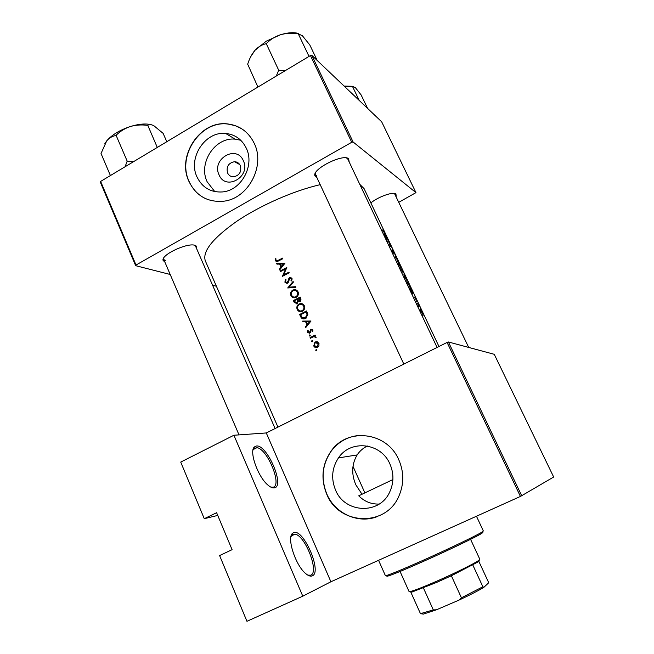 <?xml version="1.0" encoding="UTF-8"?>
<svg xmlns="http://www.w3.org/2000/svg" width="654" height="654" viewBox="0 0 654 654"><rect width="100%" height="100%" fill="white"/><g stroke="black" fill="none" stroke-linecap="round" stroke-linejoin="round"><path stroke-width="0.98" d="M274.394 487.859C272.734 488.178 270.715 487.361 268.328 485.407C258.232 477.649 248.79 451.391 254.365 446.976L256.343 446.02C266.873 443.992 285.291 486.421 274.394 487.859M270.699 487.05L272.89 487.246C282.667 486.094 267.511 448.758 256.957 447.671L253.932 448.53L252.975 450.165M312.342 575.847C310.576 576.632 308.328 575.847 305.598 573.501C295.477 565.293 286.591 537.67 292.493 533.37L293.703 532.626C303.407 528.277 322.414 572.054 312.342 575.847M307.805 575.128L310.797 575.177C319.463 572.127 305.214 535.397 295.052 534.179L293.156 534.244L290.94 536.664M219.057 174.855C211.25 159.126 236.544 144.24 243.345 160.729C251.267 176.654 225.63 191.377 219.057 174.855M240.304 165.568C239.086 163.124 237.165 161.84 234.524 161.71C228.442 162.952 226.129 166.705 227.567 172.958C228.843 175.525 230.87 176.817 233.658 176.825C239.552 175.411 241.767 171.65 240.304 165.568M246.296 148.205C241.931 139.351 235.039 134.438 225.638 133.449C205.152 131.094 187.657 157.974 197.026 177.005C202.274 187.584 210.686 192.562 222.27 191.949C241.122 190.739 255.019 165.634 246.296 148.205M240.746 140.25L235.219 139.171C215.101 136.833 197.933 163.124 207.146 181.779L214.774 191.606M254.234 143.357C248.634 132.002 239.838 125.535 227.845 123.958C200.418 120.001 176.433 155.954 188.981 181.501C196.135 195.889 207.604 202.47 223.398 201.228C247.972 198.939 265.638 166.1 254.234 143.357M241.678 128.748L235.121 125.625L228.025 124.072C200.606 120.107 176.637 156.053 189.178 181.591C192.824 189.644 198.505 195.423 206.214 198.93M389.947 464.046C381.045 442.611 350.511 439.325 338.453 457.914C331.921 467.888 330.932 478.556 335.494 489.928C344.617 513.333 379.672 515.058 389.743 491.931C393.904 482.758 393.978 473.463 389.947 464.046M361.997 494.211L355.825 484.81C351.288 474.076 351.729 464.111 357.149 454.931C359.684 451.096 363.084 448.121 367.368 446.003M398.801 459.811C387.07 431.836 347.552 427.201 331.259 450.884C322.07 464.201 320.542 478.605 326.681 494.081C338.805 525.53 386.252 527.41 399.038 495.773C404.082 483.854 404 471.869 398.801 459.811M358.294 435.515C347.266 436.839 338.306 441.957 331.406 450.859C322.218 464.176 320.689 478.573 326.828 494.04C334.954 513.455 358.106 524.14 377.113 516.66M370.859 202.92C378.094 196.838 393.307 191.401 395.907 193.927L396.177 196.306M468.714 347.438L394.436 193.404M316.904 177.602L314.811 175.493C312.825 168.634 343.203 153.518 348.566 158.726L349.211 162.028M437.085 347.446L347.838 159.135L346.514 157.941M315.481 172.918L315.555 174.7L316.438 175.664M164.947 262.221L163.026 260.259C161.505 254.496 187.911 242.291 195.178 245.405L196.666 246.296L196.772 249.002M163.737 258.003L163.77 259.483L165.715 260.889M392.899 479.57L358.719 495.822C364.474 501.577 371.3 504.324 379.189 504.054M387.389 238.424L384.331 234.042L387.209 240.108L387.07 238.596M391.991 249.689L392.531 251.406L393.872 253.531L393.389 251.389L394.754 254.169L391.991 249.689M400.019 265.017L397.706 261.06L398.458 263.914L400.927 267.829L399.962 265.05M406.118 277.885L403.82 273.952L404.597 276.871L407.058 280.762L406.06 277.909M419.034 306.832L418.642 306.227L418.871 306.914M423.073 315.342L422.68 314.738L422.901 315.424M418.2 303.816L417.129 303.227L419.263 306.072L418.2 303.816L417.824 304.012M416.377 300.137L414.293 296.998L416.377 300.137M385.108 233.625L382.516 229.979L384.912 233.731M412.756 291.905L409.821 287.809L412.756 293.998L412.519 292.027M416.565 301.625L416.173 301.012L416.402 301.707M421.855 311.5L420.17 308.713L420.767 310.928L422.525 313.675L421.797 311.533M406.894 281.629L410.181 287.392L408.341 282.61L406.894 281.629M402.235 269.718L400.738 268.655L403.477 272.734L401.981 269.849M395.368 255.256L395.163 256.899L397.975 260.75L395.515 257.079L395.368 255.256M387.675 241.097L389.22 242.618L390.013 246.027L391.566 247.237L390.111 245.683L389.244 242.34L387.675 241.097M438.973 346.506L364.082 188.63L359.782 184.33M320.207 184.673C293.908 190.649 260.349 205.356 236.781 221.281C212.664 238.334 202.184 251.545 205.34 260.913L277.95 427.111M284.907 263.284L276.675 263.488L276.977 264.159L279.577 264.053L280.975 267.159L279.299 269.309L279.601 269.979L284.907 263.284M285.406 279.332L284.899 282.201L287.425 283.288L289.959 278.261L291.283 278.825L291.014 280.623L291.684 280.967L292.019 278.539L289.648 277.656L287.22 282.626L285.577 281.833L286.011 279.732L285.406 279.332M298.036 291.848C296.883 289.845 295.207 289.223 293 290.008L292.788 290.114C290.736 291.447 290.123 293.278 290.932 295.6C292.125 297.709 293.85 298.298 296.107 297.374C298.224 296.041 298.862 294.202 298.036 291.848M304.323 305.737C303.088 303.636 301.331 303.047 299.05 303.979C296.99 305.312 296.368 307.143 297.186 309.481C298.387 311.598 300.112 312.203 302.385 311.279L302.549 311.19C304.551 309.824 305.14 308.009 304.323 305.737M311.002 321.008L302.63 321.089L302.941 321.776L305.582 321.711L307.012 324.891L305.312 327.049L305.622 327.728L311.002 321.008M310.29 335.249L309.465 334.954L309.162 335.829L309.988 336.123L310.29 335.249M312.808 340.84L311.983 340.546L311.68 341.421L312.514 341.715L312.808 340.84M316.928 349.98L316.103 349.677L315.8 350.56L316.634 350.855L316.928 349.98M318.899 343.309L317.174 341.764L315.073 341.96L313.724 345.941C314.582 347.495 315.833 347.953 317.484 347.299L318.956 345.688L318.899 343.309M315.073 335.085L310.086 337.627L310.364 338.265L313.797 336.647L316.095 337.562L314.615 336.091L315.359 335.715L315.073 335.085M312.694 331.521L312.816 329.845L310.912 329.215L309.407 332.534L308.206 332.044L308.263 330.752L307.617 330.572L307.617 332.387L309.718 333.156L311.222 329.837L312.203 330.164L312.072 331.316L312.694 331.521M299.646 314.468L300.619 316.626C301.641 318.85 303.276 319.471 305.524 318.482L307.854 314.721L306.464 310.969L299.646 314.468L300.668 314.705M300.17 297.047L293.384 300.562L294.226 302.434L297.129 303.652L298.257 301.42L300.072 301.478L300.783 298.404L300.17 297.047M293.115 281.433L287.711 287.964L295.796 287.368L295.494 286.705L289.101 287.171L293.409 282.103L293.115 281.433M280.076 271.034L280.353 271.647L285.626 268.868L282.454 276.315L289.199 272.783L288.921 272.17L283.591 274.942L286.812 267.502L280.076 271.034L280.958 271.328M282.561 258.101L277.108 260.897L275.931 260.423L275.931 258.788L275.26 258.698L275.236 260.758L277.149 261.625L282.839 258.714L282.561 258.101M520.429 496.443L447.083 342.443L448.407 341.977L494.252 354.304L553.668 477.019L520.429 496.443L330.908 581.766L302.786 596.186L246.942 621.3L219.605 555.565L232.08 549.671L216.613 512.711L204.269 518.696L217.749 515.426M398.997 202.176L415.96 192.619L381.666 121.791L311.794 55.328L353.086 141.975L351.738 142.27L310.437 55.549L100.634 181.42L136.016 265.042L135.664 265.688L100.332 182.155L100.634 181.42M351.738 142.27L136.016 265.042M216.4 286.239L212.599 285.267M170.203 274.476L135.664 265.688M415.96 192.619L353.086 141.975M310.437 55.549L311.794 55.328M275.097 428.542L195.587 246.28L194.524 245.225M447.083 342.443L266.284 432.948L330.908 581.766M204.269 518.696L180.725 462.084L233.903 435.245L266.284 432.948M448.407 341.977L521.729 495.83M302.786 596.186L233.903 435.245M316.798 349.784L316.103 349.677M316.822 350.707L315.8 350.56M316.544 347.593L315.555 346.8M314.59 346.08L313.724 345.941M316.266 342.353L315.073 341.96M316.52 342.206L317.525 341.895M318.277 343.62L317.198 346.669L314.329 345.631L315.04 342.786L319.062 343.751M318.179 346.824L317.198 346.669M316.659 346.857L317.779 347.135M318.596 342.778L317.378 342.631M312.702 340.669L311.983 340.546M312.686 341.592L311.68 341.421M311.198 337.832L310.086 337.627M314.059 336.597L314.942 336.14M316.095 337.26L315.342 337.121M310.192 335.085L309.465 334.954M310.151 336.009L309.162 335.829M312.726 331.447L312.072 331.316M312.939 330.311L312.203 330.164M309.514 333.246L307.617 332.387M310.258 332.698L309.407 332.534M310.495 332.257L309.808 332.118M310.666 331.218L309.963 331.079M311.01 330L310.249 329.845M311.909 329.845L312.35 329.51L310.912 329.215M306.039 327.196L305.312 327.049M307.74 325.046L307.012 324.891M306.538 321.923L305.582 321.711M304.29 321.743L302.63 321.089M304.143 321.425L310.797 321.261M309.628 321.629L307.56 324.196L306.432 321.694L310.356 321.793M308.296 324.351L307.56 324.196M306.424 312.048L306.849 311.819M303.726 318.972L302.655 317.934M300.619 314.729L306.039 311.95L307.037 314.688L305.246 317.86L302.05 317.435L300.619 314.729M307.02 312.195L306.039 311.95M307.862 314.885L307.037 314.688M306.195 318.081L305.246 317.86M304.069 318.22L305.336 318.58M300.219 304.29L299.05 303.979M300.799 304.241L302.573 303.914M300.505 311.737L299.123 310.568M298.232 309.743L297.186 309.481M303.619 306.129C304.29 307.969 303.824 309.448 302.238 310.576L302.099 310.65C300.235 311.386 298.829 310.871 297.864 309.089C297.178 307.2 297.668 305.704 299.328 304.601C301.192 303.865 302.622 304.38 303.619 306.129L304.551 306.366M303.023 310.879L302.099 310.65M300.766 311.018L302.156 311.386M304.077 305.279L302.23 304.617M297.84 299.785L296.851 299.516L297.545 301.265L296.851 303.031L293.384 300.562M296.515 303.865L295.886 303.088M295.355 302.737L294.226 302.434M299.745 298.028L299.777 300.856L297.554 299.148L299.745 298.028L300.742 298.306M301.053 299.131L300.129 298.878M300.611 301.085L299.777 300.856M299.728 300.881L300.325 301.322M299.041 301.698L298.387 301.494M298.265 301.461L297.545 301.265M299.033 301.666L298.772 300.889M297.684 303.252L296.851 303.031M296.81 303.047L297.398 303.489M294.349 300.824L296.851 299.516M293.875 290.433L292.788 290.114M294.684 290.368L296.425 290.098M294.128 297.832L292.837 296.663M292.011 295.902L290.932 295.6M297.341 292.24C298.02 294.137 297.513 295.641 295.829 296.752L295.739 296.793C293.916 297.472 292.534 296.941 291.61 295.216C290.924 293.327 291.414 291.839 293.074 290.728L293.245 290.646C295.036 290.033 296.409 290.564 297.341 292.24L298.281 292.51M296.712 296.998L295.829 296.752M294.423 297.12L295.755 297.537M297.84 291.463L296.066 290.801M295.731 287.22L290.646 287.637L289.101 287.171M286.983 283.411L284.899 282.201M287.294 282.593L287.817 283.068M288.087 282.822L287.319 282.585M288.52 282.193L287.866 281.988M289.444 278.784L288.79 278.579M290.85 278.302L289.648 277.656M291.112 278.13L291.61 277.95M291.749 280.852L291.014 280.623M292.183 279.119L291.283 278.825M292.068 278.669L291.136 278.571M284.482 275.228L283.591 274.942M286.207 269.072L285.626 268.868M279.953 269.53L279.299 269.309M281.629 267.38L280.975 267.159M280.582 264.412L279.577 264.053M278.302 264.102L276.675 263.488M278.277 264.044L284.498 263.783M283.55 263.914L281.514 266.472L280.411 264.02L284.204 264.142M282.168 266.693L281.514 266.472M277.026 261.657L275.236 260.758M275.906 258.935L275.26 258.698M412.494 291.659L412.519 292.444L411.415 290.114L412.494 291.659M421.74 311.418L422.239 313.086L420.906 310.985L420.448 309.301L421.74 311.418M407.344 282.299L408.497 283.076L409.919 286.82L407.238 282.356M406.011 277.795L406.78 280.174L404.769 276.936L404.098 274.533L406.011 277.795M402.373 270.176L403.199 272.154L402.373 270.176M401.785 269.71L402.75 272.162L401.196 269.334L401.785 269.71M399.905 264.919L400.649 267.257L398.629 263.995L397.984 261.641L399.905 264.919M387.103 238.113L385.974 236.462L387.103 238.113M481.777 532.519C483.29 532.127 483.175 532.47 481.418 533.566C476.047 537.016 447.9 550.529 422.623 561.745C405.21 569.454 393.863 574.163 388.607 575.863C386.628 576.476 386.285 576.337 387.585 575.455M378.568 560.306L385.386 575.626L387.193 575.291C392.539 573.542 404.107 568.727 421.887 560.846C447.704 549.393 476.447 535.601 481.908 532.127L483.347 530.974L476.472 516.235M133.522 161.693L127.023 161.563L125.086 166.754M166.803 141.722L163.124 133.367L153.878 125.723C151.254 124.44 149.218 124.293 147.763 125.298L157.287 147.428M127.309 161.399L116.085 135.296C119.984 131.413 124.652 128.511 130.097 126.598C135.607 124.996 141.305 124.571 147.191 125.315L147.567 125.192M110.412 175.558L101.027 153.502L106.708 140.888C109.267 137.92 112.202 136.171 115.521 135.64L115.701 135.419M151.826 124.881C146.275 123.295 139.032 123.868 130.097 126.598C119.649 130.138 111.85 134.904 106.708 140.888L104.853 143.659M359.226 100.446L352.547 86.573L355.335 87.587L361.114 94.928L367.646 108.45M344.486 86.426L352.547 86.573M344.102 86.066L353.225 86.32M298.796 33.591C294.161 32.103 288.054 32.487 280.46 34.744L266.162 41.235L254.962 50.325C258.216 46.859 261.886 44.668 265.957 43.744L266.57 43.368C270.372 39.477 275.007 36.599 280.46 34.744C285.994 33.207 291.774 32.864 297.791 33.722L302.303 35.643L309.792 44.922L317.215 60.487M309.023 56.399L298.175 33.599M285.446 70.542L278.727 70.264L266.186 43.491M278.727 70.264L276.25 76.06M257.921 87.056L247.678 64.198C249.387 58.737 251.815 54.11 254.962 50.325L250.858 56.473M279.111 70.141L278.49 70.509M478.622 560.617C479.66 560.494 479.513 560.911 478.197 561.868L451.358 575.765L436.61 582.428L412.069 592.009L410.843 592.205L410.843 591.51M400.06 571.465L409.044 591.518L410.663 591.437C414.873 590.341 423.277 587.047 435.891 581.561C454.219 573.574 474.51 563.527 478.687 560.429L479.815 559.26L470.578 539.329M423.432 587.971L433.308 609.896L436.431 609.806L423.391 614.106L420.457 613.656L433.308 609.896M472.85 565.072L482.865 586.777L483.87 587.325C478.172 590.766 469.956 595.001 459.222 600.012L436.431 609.806M459.222 600.012L461.43 597.805L482.865 586.777M451.358 575.765L461.43 597.805M410.843 592.205L420.457 613.656M478.565 560.789L488.26 581.725L488.227 583.204L483.87 587.325M301.649 316.863L300.619 316.626M307.233 312.677L306.26 312.44M298.061 300.202L297.039 299.924M289.035 280.394L288.381 280.182M278.923 260.758L278.073 260.456M253.932 448.53L254.365 446.976M292.011 534.956L292.493 533.37M239.74 164.563L234.524 161.71M235.219 139.171L225.638 133.449M357.149 454.931L338.453 457.914M315.375 174.078L314.811 175.493M163.631 258.943L163.026 260.259M315.326 174.209L315.097 173.719L315.326 174.209M163.582 259.049L163.394 258.616L163.582 259.049M195.284 245.806L196.666 246.296M347.47 158.595L348.917 159.036M394.877 193.731L396.128 194.124M253.253 449.519L256.957 447.671M291.267 535.953L295.052 534.179M315.988 349.751L316.879 349.882M314.68 342.206L315.882 342.402M317.542 346.448L318.408 346.587M311.893 340.603L312.767 340.75M309.383 335.003L310.241 335.159M309.506 332.477L310.307 332.633M310.732 329.322L312.171 329.616M305.483 317.721L306.391 317.934M302.238 310.585L303.129 310.805M293 290.008L294.251 290.376M295.739 296.793L296.646 297.047M287.22 282.626L288.03 282.88M289.836 277.574L291.292 278.048M277.108 260.897L278.04 261.224M388.607 575.863L387.193 575.291M481.418 533.566L481.908 532.127M315.555 174.7L403.829 364.098M239.012 434.885L163.77 259.483M412.069 592.009L410.663 591.437M364.85 492.814L352.98 466.318M478.197 561.868L478.687 560.429M423.391 614.106L421.994 613.534"/></g></svg>
